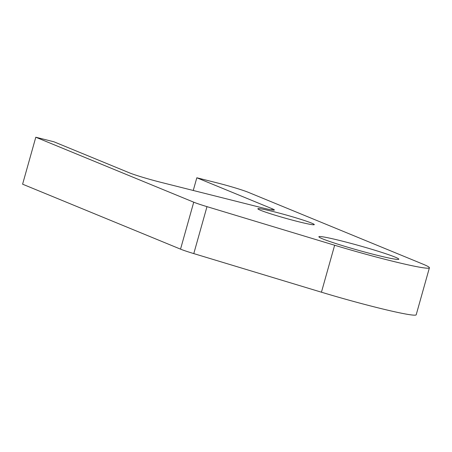 <?xml version="1.0" encoding="UTF-8"?>
<svg xmlns="http://www.w3.org/2000/svg" width="452" height="452" viewBox="0 0 452 452"><rect width="100%" height="100%" fill="white"/><g stroke="black" fill="none" stroke-linecap="round" stroke-linejoin="round"><path stroke-width="0.68" d="M321.44 292.201L334.644 245.244A73.286 4.141 15.7 0 0 429.4 267.816L416.202 314.773A73.286 4.141 15.7 0 1 321.44 292.201L193.789 253.6A24.431 1.379 15.7 0 1 180.534 249.142L22.6 184.184L35.798 137.227L53.929 141.792L129.283 172.788A24.431 1.379 -164.3 0 0 160.528 182.235L260.764 207.468A24.431 1.379 15.7 0 0 274.364 210.005A24.431 1.379 15.7 0 0 272.177 208.762L196.823 177.772L193.253 190.473M429.4 267.816A73.286 4.141 15.7 0 0 422.835 264.092L248.323 192.32A24.431 1.379 15.7 0 0 217.084 182.868L196.823 177.772M375.708 254.917A41.527 2.35 15.7 0 0 398.828 259.222A41.527 2.35 15.7 0 0 341.994 241.052A41.527 2.35 15.7 0 0 318.875 236.746A41.527 2.35 15.7 0 0 375.708 254.917M35.798 137.227L193.733 202.185A24.431 1.379 15.7 0 0 206.993 206.643L334.644 245.244M274.178 211.796A29.312 1.655 15.7 0 0 257.855 208.756A29.312 1.655 15.7 0 0 297.975 221.582A29.312 1.655 15.7 0 0 314.298 224.621A29.312 1.655 15.7 0 0 274.178 211.796M271.85 209.92L272.177 208.762M180.534 249.142L193.733 202.185M193.789 253.6L206.993 206.643"/></g></svg>
